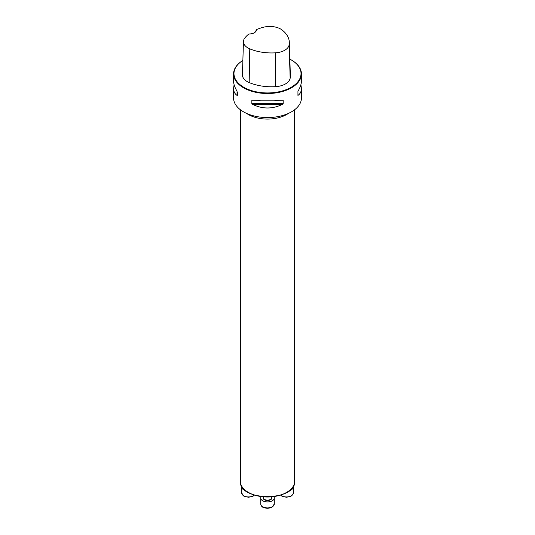 <?xml version="1.0" encoding="UTF-8"?>
<svg xmlns="http://www.w3.org/2000/svg" width="535" height="535" viewBox="0 0 535 535"><rect width="100%" height="100%" fill="white"/><g stroke="black" fill="none" stroke-linecap="round" stroke-linejoin="round"><path stroke-width="0.8" d="M289.856 59.158A33.531 19.36 0 0 1 291.207 59.9A33.531 19.36 0 0 1 291.207 87.279A33.531 19.36 0 0 1 243.793 87.279A33.531 19.36 0 0 1 242.863 60.455A33.939 19.594 0 0 0 233.561 73.924A33.939 19.594 0 0 0 243.505 87.773A33.939 19.594 0 0 0 280.487 92.027A33.939 19.594 0 0 0 301.439 73.924A33.939 19.594 0 0 0 291.501 60.067A33.939 19.594 0 0 0 291.354 59.987M300.897 84.67L301.439 88.415L301.439 97.972A33.939 19.594 180 0 1 280.487 116.075A33.939 19.594 180 0 1 243.505 111.828A33.939 19.594 180 0 1 233.561 97.972L233.561 88.415L234.103 84.67M233.561 73.924L233.561 80.932C233.581 83.975 234.745 87.406 237.052 91.224L237.052 95.424C234.745 93.779 233.581 91.445 233.561 88.415M301.439 88.415C301.419 91.445 300.255 93.779 297.948 95.424L297.948 91.224C300.255 87.406 301.419 83.975 301.439 80.932L301.439 73.924M260.144 100.44L252.513 100.152L282.487 100.152L283.155 100.44L283.155 103.676L282.487 104.352C272.496 109.194 262.504 109.194 252.513 104.352L251.845 103.676L251.845 100.44L252.513 100.152M282.487 100.152L274.856 100.44M256.452 29.626A37.089 21.413 180 0 1 263.554 27.218A15.368 8.874 180 0 1 282.239 30.1A37.089 21.413 180 0 1 289.335 42.325A37.089 21.413 180 0 1 289.141 44.927A15.368 8.874 180 0 1 275.451 52.831A37.089 21.413 180 0 1 249.771 48.846A15.368 8.874 180 0 1 243.452 41.516A15.368 8.874 180 0 1 244.776 38.059A37.089 21.413 180 0 1 248.942 33.959A7.196 4.153 0 0 0 254.352 32.742A7.196 4.153 0 0 0 256.452 29.626L256.051 30.154M243.452 41.516L242.429 74.753A16.391 9.463 0 0 0 249.17 82.577A38.112 22.002 0 0 0 275.558 86.67A16.391 9.463 0 0 0 290.157 78.244A38.112 22.002 0 0 0 290.358 75.562L289.335 42.325M256.051 30.127A6.788 3.919 180 0 1 256.051 30.141A6.788 3.919 180 0 1 254.199 32.829M237.386 95.33L237.386 92.094M293.2 486.375A6.788 3.919 180 0 1 293.294 487.031A6.788 3.919 180 0 1 289.468 490.555M273.853 496.62A6.788 3.919 180 0 1 274.288 498.005A6.788 3.919 180 0 1 272.302 500.773A6.788 3.919 180 0 1 264.905 501.623A6.788 3.919 180 0 1 260.712 498.005A6.788 3.919 180 0 1 261.147 496.62M245.532 490.555A6.788 3.919 180 0 1 243.692 489.799A6.788 3.919 180 0 1 241.706 487.031A6.788 3.919 180 0 1 241.8 486.375M289.141 44.927L290.157 78.244M249.771 48.846L249.17 82.577M275.451 52.831L275.558 86.67M237.052 95.424L237.052 91.224M297.948 91.224L297.948 95.424M282.487 104.352L252.513 104.352M283.155 103.676L251.845 103.676M294.651 481.266C296.25 501.663 238.75 501.663 240.349 481.266A27.151 15.675 0 0 0 248.3 492.347A27.151 15.675 0 0 0 277.892 495.744A27.151 15.675 0 0 0 294.651 481.266L294.651 109.728M288.398 113.413A27.151 15.675 180 0 1 248.3 114.49A27.151 15.675 180 0 1 246.602 113.413M286.599 492.407A26.877 15.522 180 0 1 248.4 492.407M280.721 495.062A6.788 3.919 0 0 0 288.352 496.788A6.788 3.919 0 0 0 293.294 493.016L293.294 487.031M263.427 496.875L263.427 497.777A4.073 2.354 0 0 0 265.942 499.951A4.073 2.354 0 0 0 270.382 499.443A4.073 2.354 0 0 0 271.573 497.777L271.573 496.875M271.573 497.129A4.347 2.508 180 0 1 270.57 499.777A4.347 2.508 180 0 1 265.153 500.111A4.347 2.508 180 0 1 263.427 497.129M272.302 506.759A6.788 3.919 0 0 0 274.288 503.99L272.128 507.133C268.991 508.591 265.948 508.618 262.999 507.207C262.11 507.173 261.347 506.103 260.712 503.99A6.788 3.919 0 0 0 264.905 507.608A6.788 3.919 0 0 0 272.302 506.759M241.706 487.031L241.706 493.016A6.788 3.919 0 0 0 243.692 495.784A6.788 3.919 0 0 0 254.279 495.062M240.349 481.266L240.349 109.728M280.567 495.109L282.005 496.233L286.472 497.276L290.946 496.266L292.752 494.714L293.294 493.016M260.712 498.005L260.712 503.99M274.288 498.005L274.288 503.99M254.433 495.109L252.995 496.233L248.528 497.276L243.866 496.159L241.706 493.016"/></g></svg>
